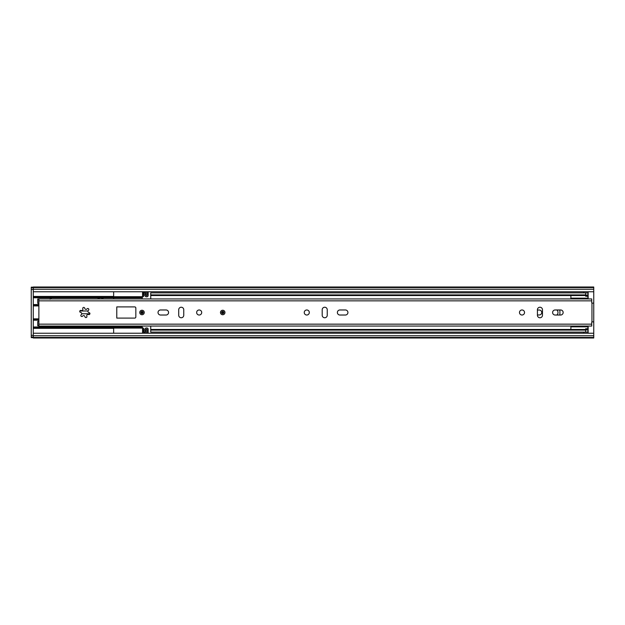 <?xml version="1.0" encoding="UTF-8"?>
<svg xmlns="http://www.w3.org/2000/svg" width="625" height="625" viewBox="0 0 625 625"><rect width="100%" height="100%" fill="white"/><g stroke="black" fill="none" stroke-linecap="round" stroke-linejoin="round"><path stroke-width="0.94" d="M39.992 326.062L46.719 326.062M46.719 298.938L39.992 298.938M537.422 314.969L539.273 314.969A2.469 2.469 0 0 0 541.734 312.5A2.469 2.469 0 0 0 539.273 310.031L537.422 310.031M556.906 315.023A3.477 3.477 0 0 0 556.906 309.977M593.75 291.766L593.75 333.234L33.266 333.234L33.266 291.766L593.75 291.766L593.75 287.008L33.266 287.008L33.266 287.555L593.75 287.555M583.664 332.117L583.664 333.234M588.148 333.234L588.148 326.344M588.148 298.656L588.148 291.766M583.664 291.766L583.664 292.883M33.266 333.234L33.266 337.992L593.75 337.992L593.75 333.234M33.266 291.766L33.266 287.555M33.266 337.445L593.75 337.445M102.797 326.344A4.484 4.484 0 0 1 98.258 326.344M87.977 310.984L79.828 310.984M81.727 313.789L89.906 313.789M113.641 291.766L113.641 297L33.266 297M33.266 304.57L38.875 304.57M33.266 320.203L38.875 320.203M33.266 327.781L113.641 327.781L113.641 333.234M33.266 297.789L51.203 297.789L51.203 298.656M38.875 298.992L37.75 298.992L37.75 303.367L38.875 303.367M97.914 298.656A4.484 4.484 0 0 1 103.141 298.656M38.875 321.406L37.75 321.406L37.75 325.781L38.875 325.781M51.203 326.344L51.203 326.984L113.641 326.984M33.266 326.984L51.203 326.984M33.266 337.609L31.25 337.609L31.25 337.047L33.266 337.047M31.25 337.047L31.25 287.727L33.266 287.727M31.25 287.727L31.25 287.164L33.266 287.164M38.875 319.422L33.266 319.422M33.266 305.352L38.875 305.352M147.172 333.234A0.445 0.445 0 0 1 147.156 333.125L147.156 329.648A0.562 0.562 0 0 0 146.594 329.094A0.562 0.562 0 0 0 146.039 329.648L146.039 332.227A1.344 1.344 0 0 1 145.578 333.234M148.164 291.766L148.164 295.461A1.344 1.344 0 0 1 146.82 296.805L146.375 296.805A1.344 1.344 0 0 1 145.031 295.461L145.031 292.883A0.562 0.562 0 0 0 144.469 292.32A0.562 0.562 0 0 0 143.906 292.883L143.906 295.461A1.344 1.344 0 0 1 142.562 296.805M148.156 333.234A0.445 0.445 0 0 0 148.164 333.125L148.164 329.312A1.344 1.344 0 0 0 146.82 327.969L146.375 327.969A1.344 1.344 0 0 0 145.031 329.312L145.031 331.891A0.562 0.562 0 0 1 144.469 332.453A0.562 0.562 0 0 1 143.906 331.891L143.906 329.312A1.344 1.344 0 0 0 142.562 327.969M142.562 291.766L142.562 297.258L113.641 297.258L113.641 296.695L142.562 296.695M142.562 328.078L113.641 328.078L113.641 327.523L142.562 327.523L142.562 333.234M142.258 298.656L142 297.258M142 327.523L142.188 326.344M33.266 327.547L113.641 327.547L113.641 326.344M113.641 298.656L113.641 297.258M143.469 333.234A1.344 1.344 0 0 1 143.008 332.227L143.008 329.648A0.445 0.445 0 0 0 142.562 329.203M145.781 291.766A1.344 1.344 0 0 1 146.039 292.547L146.039 295.125A0.562 0.562 0 0 0 146.594 295.688A0.562 0.562 0 0 0 147.156 295.125L147.156 291.766M143.266 291.766A1.344 1.344 0 0 0 143.008 292.547L143.008 295.125A0.445 0.445 0 0 1 142.562 295.57M559.898 315.023L559.898 309.977M585.68 295.531L150.742 295.531L150.742 294.898L585.68 294.898L585.68 295.688L587.922 295.688L587.922 298.656M150.742 294.898L150.742 292.883L587.922 292.883L587.922 295.688M150.742 295.531L150.742 298.656M150.742 326.344L150.742 329.469L585.68 329.469M587.922 326.344L587.922 332.117L150.742 332.117L150.742 329.469M150.742 330.102L585.68 330.102L585.68 328.758L587.922 328.758M570.883 298.656L570.883 295.531M570.883 329.469L570.883 326.344M587.922 296.242L585.68 296.242L585.68 295.688M585.68 294.898L585.68 292.883M585.68 332.117L585.68 330.102M87.93 311.32A1.297 1.297 0 0 1 88.438 310.289A1 1 0 0 0 88.539 308.797A1 1 0 0 0 87.039 308.891A1.297 1.297 0 0 1 84.727 308.273A1 1 0 0 0 83.672 307.406A1 1 0 0 0 82.812 308.781A1.297 1.297 0 0 1 81.117 310.477A1 1 0 0 0 79.734 311.398A1 1 0 0 0 80.602 312.391A1.297 1.297 0 0 1 81.227 314.711A1 1 0 0 0 81.508 316.445A1 1 0 0 0 82.625 316.109A1.297 1.297 0 0 1 84.938 316.727A1 1 0 0 0 86.188 317.562A1 1 0 0 0 86.852 316.219A1.297 1.297 0 0 1 88.547 314.523A1 1 0 0 0 89.891 313.859A1 1 0 0 0 89.062 312.609A1.297 1.297 0 0 1 87.93 311.32M144.242 312.5A2.242 2.242 0 0 0 142 310.258A2.242 2.242 0 0 0 139.758 312.5A2.242 2.242 0 0 0 142 314.742A2.242 2.242 0 0 0 144.242 312.5A2.242 2.242 0 0 1 142 314.742A2.242 2.242 0 0 1 139.758 312.5A2.242 2.242 0 0 1 142 310.258A2.242 2.242 0 0 1 144.242 312.5M224.953 312.5A2.242 2.242 0 0 0 222.711 310.258A2.242 2.242 0 0 0 220.469 312.5A2.242 2.242 0 0 0 222.711 314.742A2.242 2.242 0 0 0 224.953 312.5M201.695 312.5A2.523 2.523 0 0 0 199.172 309.977A2.523 2.523 0 0 0 196.648 312.5A2.523 2.523 0 0 0 199.172 315.023A2.523 2.523 0 0 0 201.695 312.5M158.031 312.5A2.523 2.523 0 0 0 160.555 315.023L166.047 315.023A2.523 2.523 0 0 0 168.57 312.5A2.523 2.523 0 0 0 166.047 309.977L160.555 309.977A2.523 2.523 0 0 0 158.031 312.5M337.383 312.5A2.523 2.523 0 0 0 339.906 315.023L345.398 315.023A2.523 2.523 0 0 0 347.922 312.5A2.523 2.523 0 0 0 345.398 309.977L339.906 309.977A2.523 2.523 0 0 0 337.383 312.5M309.305 312.5A2.523 2.523 0 0 0 306.781 309.977A2.523 2.523 0 0 0 304.258 312.5A2.523 2.523 0 0 0 306.781 315.023A2.523 2.523 0 0 0 309.305 312.5M524.531 312.5A2.523 2.523 0 0 0 522.008 309.977A2.523 2.523 0 0 0 519.484 312.5A2.523 2.523 0 0 0 522.008 315.023A2.523 2.523 0 0 0 524.531 312.5M552.609 312.5A2.523 2.523 0 0 0 555.133 315.023L560.625 315.023A2.523 2.523 0 0 0 563.148 312.5A2.523 2.523 0 0 0 560.625 309.977L555.133 309.977A2.523 2.523 0 0 0 552.609 312.5M49.844 298.938L590.727 298.938M50.086 298.656L50.086 299.227M49.844 326.062L590.727 326.062M134.719 306.898L116.781 306.898L116.781 318.102L134.719 318.102A1.117 1.117 0 0 0 135.836 316.984L135.836 308.016A1.117 1.117 0 0 0 134.719 306.898L116.781 306.898L116.781 318.102M183.758 315.25L183.758 309.75A2.523 2.523 0 0 0 181.234 307.234A2.523 2.523 0 0 0 178.711 309.75L178.711 315.25A2.523 2.523 0 0 0 181.234 317.766A2.523 2.523 0 0 0 183.758 315.25M327.242 315.25L327.242 309.75A2.523 2.523 0 0 0 324.719 307.234A2.523 2.523 0 0 0 322.195 309.75L322.195 315.25A2.523 2.523 0 0 0 324.719 317.766A2.523 2.523 0 0 0 327.242 315.25M537.422 309.75L537.422 315.25A2.523 2.523 0 0 0 539.945 317.766A2.523 2.523 0 0 0 542.469 315.25L542.469 309.75A2.523 2.523 0 0 0 539.945 307.234A2.523 2.523 0 0 0 537.422 309.75M591.734 302.695A0.445 0.445 0 0 0 591.953 303.078L593.75 303.156L593.75 321.844L591.953 321.922A0.445 0.445 0 0 0 591.734 322.305L591.734 326.062L38.875 326.062L38.875 298.938L591.734 298.938L591.734 302.695M223.828 312.5A1.117 1.117 0 0 1 222.711 313.617A1.117 1.117 0 0 1 221.586 312.5A1.117 1.117 0 0 1 222.711 311.383A1.117 1.117 0 0 1 223.828 312.5M142 311.383A1.117 1.117 0 0 1 143.125 312.5A1.117 1.117 0 0 1 142 313.617A1.117 1.117 0 0 1 140.883 312.5A1.117 1.117 0 0 1 142 311.383M33.266 335.758L593.75 335.758M33.266 289.242L593.75 289.242M33.266 305.133L38.875 305.133M33.266 319.648L38.875 319.648M33.266 296.438L113.641 296.438M113.641 328.336L33.266 328.336M33.266 297.234L113.641 297.234M51.203 297.789L113.641 297.789M31.25 335.367L33.266 335.367M31.25 289.406L33.266 289.406M33.266 318.859L38.875 318.859M38.875 305.914L33.266 305.914M113.641 333.219L142.562 333.219M113.641 326.961L142 326.961M113.641 297.812L142 297.812M587.922 295.125L585.68 295.125M587.922 329.312L585.68 329.312M585.68 329.875L587.922 329.875M591.953 321.922L591.953 303.078M38.875 300.844L591.734 300.844M38.875 324.156L591.734 324.156M223.273 312.5A0.562 0.562 0 0 0 222.711 311.938A0.562 0.562 0 0 0 222.148 312.5A0.562 0.562 0 0 0 222.711 313.062A0.562 0.562 0 0 0 223.273 312.5M142 311.938A0.562 0.562 0 0 0 141.438 312.5A0.562 0.562 0 0 0 142 313.062A0.562 0.562 0 0 0 142.562 312.5A0.562 0.562 0 0 0 142 311.938M142 314.742A2.242 2.242 0 0 1 139.758 312.5A2.242 2.242 0 0 1 142 310.258M587.922 298.148L570.883 298.148M587.922 326.852L570.883 326.852"/></g></svg>

